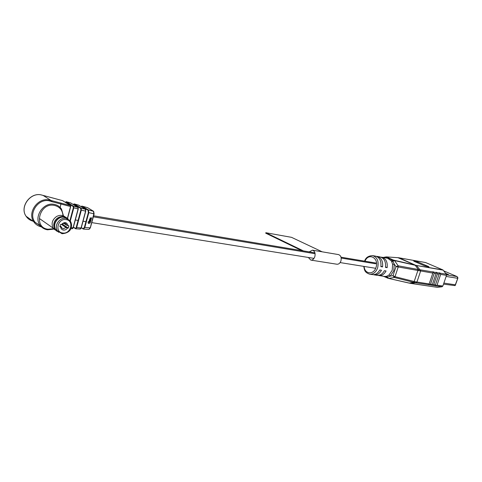 <?xml version="1.0" encoding="UTF-8"?>
<svg xmlns="http://www.w3.org/2000/svg" width="482" height="482" viewBox="0 0 482 482"><rect width="100%" height="100%" fill="white"/><g stroke="black" fill="none" stroke-linecap="round" stroke-linejoin="round"><path stroke-width="0.72" d="M377.966 275.373L384.69 276.469L386.606 276.313L388.992 275.029L390.167 276.12L387.546 277.156L383.859 276.343M378.762 275.565C381.768 275.867 384.208 274.33 386.076 270.968L384.395 270.697C382.521 274.071 380.081 275.608 377.075 275.306L374.14 274.854C377.147 275.156 379.593 273.613 381.467 270.233L379.762 269.956C377.888 273.348 375.442 274.897 372.435 274.595L369.628 274.168C364.229 272.276 364.513 269.727 363.759 266.383M373.339 274.662L374.14 274.854M369.628 274.168C373.231 274.421 375.894 272.33 377.623 267.896C379.027 261.437 377.4 257.358 372.737 255.641L375.538 256.129C379.629 257.436 381.401 260.937 380.852 266.624L382.557 266.908C383.106 261.226 381.328 257.737 377.237 256.43L376.34 256.34M380.925 266.16L382.557 266.908M377.237 256.43L380.153 256.942C384.25 258.244 386.028 261.726 385.486 267.383L387.167 267.661C387.709 262.015 385.931 258.539 381.834 257.237L380.949 257.147M385.552 266.932L387.167 267.661M388.992 275.029L392.209 270.251L392.613 264.371L391.505 261.039L387.715 258.268M398.09 265.817L396.005 266.618L398.222 266.98L395.011 276.68L414.773 281.681L429.167 283.946L428.631 284.844L430.559 284.157L434.222 273.324L433.083 271.673L432.836 273.095L398.222 266.98L398.21 265.823L418.352 269.498L415.195 265.275L394.523 260.563L398.21 265.823L398.265 266.986M388.631 278.421L409.049 283.085L414.02 282.44L394.354 277.475L388.631 278.421L410.025 283.247L437.301 287.332L442.072 286.754L435.119 285.82L439.554 272.758L440.681 274.403L437.035 285.139L435.849 285.814M430.559 284.157L432.36 284.428L431.818 285.326L433.74 284.639L437.397 273.854L436.264 272.203L436.017 273.625L434.222 273.324M429.167 283.946L432.836 273.095M432.36 284.428L436.017 273.625M440.138 273.18L446.338 274.222L443.145 270.137L415.195 265.275L442.819 269.884L425.636 262.557L398.59 257.743L386.456 256.894L394.523 260.563M437.035 285.139L442.868 286.025L446.501 275.373L440.681 274.403M446.338 274.222L446.501 275.373M442.868 286.025L442.072 286.754M415.671 261.997L415.882 261.365L414.074 261.045L413.689 261.069L414.237 261.377L424.54 265.817L428.986 266.865M415.882 261.365L418.123 262.069L417.84 262.931M428.323 266.793L428.426 266.492L418.123 262.069M428.426 266.492L428.998 266.817M437.301 287.332L410.562 283.374L415.568 282.759L414.02 282.44L414.773 281.681M425.329 262.503L425.636 262.557M442.819 269.884L443.145 270.137M418.46 270.667L418.352 269.498L433.071 271.993M386.347 256.894L398.114 257.695M397.807 257.635L415.93 265.425M386.835 276.234L388.353 278.403M409.971 283.235L408.935 283.036M395.047 276.698L394.246 277.433L393.017 275.656L396.005 266.618L394.246 264.13L393.788 270.751L390.167 276.12L393.017 275.656L395.011 276.68L394.246 277.433M383.136 257.46L385.974 256.936L385.238 257.834L385.714 257.78C388.378 257.894 390.709 258.924 392.709 260.87L392.938 261.238L394.475 260.557L394.288 260.292L414.954 265.022M391.727 261.551L392.938 261.238L394.246 264.13L392.613 264.371M391.601 261.268L394.143 260.28M391.505 261.039L393.993 260.166M385.684 257.912L386.992 257.081M385.413 257.864L386.576 256.948M387.751 278.15L388.269 278.385L387.546 277.156L386.606 276.313M383.509 276.288L387.655 278.108L386.299 276.409M40.759 226.166L35.192 222.383C27.811 213.972 38.036 198.235 49.164 200.795L52.213 201.765L51.032 200.482L43.127 195.421L41.115 194.885C30.083 192.318 19.533 207.224 26.076 216.231C27.854 218.882 30.318 220.569 33.475 221.286M41.404 226.841C38.12 226.16 35.56 224.443 33.722 221.696L26.076 216.231C19.473 207.194 29.98 192.288 41.054 194.861L52.936 198.03M60.226 207.513L61.039 203.121L70.432 205.537L62.57 200.651M70.432 205.537L70.559 206.519L70.432 205.537L62.666 200.681L53.038 198.054M65.739 201.97L66.317 201.741L73.589 206.272L73.8 207.838L73.36 207.7L73.192 206.519L65.926 201.988L65.383 202.374M72.21 228.637L73.065 227.787L78.108 208.941L77.897 207.374L70.583 202.904M73.192 227.793L72.818 228.378M78.156 207.796L78.108 208.941L73.8 207.838L70.288 220.991M73.403 227.118L75.572 228.438L76.186 227.546L80.904 209.959L80.675 208.393L73.897 204.199L73.27 204.513M73.638 204.175L74.282 203.952L81.066 208.14L81.338 210.092L76.62 227.679L75.716 228.805L73.354 227.311M79.994 228.992L81.072 227.938L76.186 227.546M65.353 202.356L66.233 201.705L70.655 202.91M85.314 209.236L78.445 205.085M74.174 203.91L73.234 204.488M81.193 227.944L80.741 228.703M85.627 209.712L85.585 211.176L85.308 209.23L78.65 205.145L74.282 203.952L73.897 204.199M80.169 229.058L75.758 228.811M85.796 209.977L86.055 209.019L81.862 206.085L80.958 206.561M81.319 227.606L83.151 228.727L84.368 227.408L88.381 212.514L87.995 210.176L86.055 209.019M93.448 211.224L87.579 207.664L81.85 206.085L88.381 209.923L88.815 212.646L84.796 227.54L83.482 229.101M83.549 229.107L89.001 229.384L90.05 227.841L84.368 227.408M90.309 227.751L93.821 213.924L93.43 211.224L87.579 207.664L82.073 206.169M89.236 220.593L90.881 220.581L89.236 220.593M89.465 221.853L89.176 221.515L90.694 221.244L89.658 221.069L88.995 221.377L89.086 221.78L88.236 221.648L90.399 222.292L89.465 221.853M90.05 222.798L89.007 223.214L88.399 222.961L88.381 222.28L88.049 222.473L88.224 223.19L88.947 223.503L90.05 222.798M90.08 219.762L89.76 219.424L91.285 219.147L89.58 219.292L89.417 219.949L90.99 220.196L90.08 219.762M89.917 218.075L90.104 218.46L90.58 217.96L90.941 218.786L91.646 217.834L89.917 218.075M94.074 213.845L93.659 211.357L88.381 209.923L87.995 210.176M94.135 213.888L88.381 212.514M85.706 211.188L81.072 227.938L85.585 211.176L80.904 209.959M78.235 208.953L73.234 227.763L71.197 227.679M88.453 223.009L88.254 222.22M88.314 223.268L88.947 223.503M88.833 223.431L90.255 222.883M89.056 221.443L90.622 221.515M88.176 221.871L90.399 222.292M89.254 220.539L90.803 220.852M89.64 219.352L91.206 219.418M89.435 219.894L90.99 220.196M89.983 218.093L90.532 217.948M90.821 218.714L91.502 218.454M91.381 218.382L91.291 218.009M90.803 218.424L90.64 217.912L91.14 218.051M91.164 218.063L91.327 218.352L90.803 218.418L91.044 217.991M457.767 277.307L457.828 278.319L455.285 285.332M445.669 273.366L448.435 274.553L446.32 274.198M443.512 284.133L455.002 285.609L457.761 278.355L457.141 276.602L443.717 270.866M60.672 226.932L61.25 226.793L61.66 227.829L63.238 228.793L66.082 227.534L67.504 227.98C66.474 229.522 65.106 230.215 63.407 230.065C61.756 229.715 60.84 228.673 60.672 226.932L59.858 226.811L60.467 224.516L61.28 224.642C64.474 221.6 66.751 221.955 68.113 225.703L68.902 225.823L68.293 228.1L67.504 227.98M61.678 224.552L66.082 227.534M58.34 231.908L55.785 229.709C51.978 224.648 57.979 215.858 64.287 217.219L67.679 218.846M68.293 228.1L62.286 224.04M60.075 225.992L61.25 226.793M68.113 225.703L66.685 225.257L66.245 224.178C64.859 222.829 63.395 222.937 61.859 224.51L61.28 224.642M63.745 223.28L66.685 225.257M56.195 230.577L53.237 228.167C51.02 223.672 52.14 219.78 56.599 216.484C59.87 214.797 62.793 214.99 65.353 217.075M55.749 230.022L55.448 229.709M53.731 225.425C53.749 222.124 55.213 219.533 58.123 217.665L59.858 216.9M56.948 231.282L54.912 229.342C52.695 224.835 53.821 220.925 58.292 217.617C61.31 216.026 64.082 216.093 66.606 217.816M58.798 232.33L55.617 229.83C53.4 225.317 54.526 221.407 59.003 218.093C62.594 216.279 65.672 216.629 68.251 219.141M308.311 257.46L310.8 260.087C312.595 260.208 313.939 259.075 314.824 256.683C315.571 253.225 314.782 251.05 312.463 250.17L309.221 251.875M310.8 260.087L336.9 264.226C338.707 264.353 340.045 263.256 340.925 260.937C341.654 257.581 340.846 255.466 338.515 254.592L312.463 250.17M303.461 250.917L265.841 232.722L265.703 233.168L301.756 250.628M322.187 251.821L291.538 237.343L265.841 232.722M364.157 266.45C364.525 274.288 373.761 275.156 376.014 267.389C379.364 258.057 368.537 252.182 365.007 261.208M428.763 284.742L415.568 282.759L416.328 282M435.258 285.724L432.553 285.314M431.956 285.224L429.366 284.832M420.473 269.878L420.623 271.065L416.924 282.084L416.123 282.838M433.673 272.095L436.258 272.529M436.849 272.631L439.548 273.083M416.394 265.317L419.924 269.769L420.039 270.95M433.74 284.639L435.668 284.934M439.319 274.174L437.397 273.854M399.186 257.834L415.984 265.437M413.478 282.295L414.189 281.53L417.864 270.565L417.792 269.408M425.486 262.509L398.861 257.78M410.375 283.314L410.025 283.247M62.973 215.689C62.546 210.092 59.654 206.651 54.285 205.38C39.524 202.241 32.933 227.655 48.013 229.227L53.629 228.697M47.483 229.787C44.555 229.318 42.187 227.956 40.374 225.703C33.125 217.424 43.217 201.868 54.165 204.368C57.304 204.952 59.75 206.525 61.503 209.086L63.461 215.87M41.428 226.865C38.144 226.166 35.572 224.443 33.722 221.696C27.131 212.58 37.855 197.391 49.001 199.952L61.039 203.121M67.414 218.352L70.559 206.519L52.213 201.765M70.691 206.531L67.522 218.442M69.938 220.533L73.36 207.7M70.872 203.024L66.317 201.741L65.926 201.988M75.572 228.438L75.867 228.793M73.192 206.519L73.589 206.272L77.897 207.374L70.866 203.018M80.675 208.393L81.066 208.14L85.308 209.23L85.748 211.158M89.001 229.384L90.351 227.847M83.031 228.89L81.271 227.781M75.312 228.396L75.716 228.805M83.229 229.01L81.265 227.805M446.567 274.83L457.141 276.602M443.874 283.079L455.586 284.85M457.828 278.319L446.133 276.439M66.01 218.352L70.155 220.81C72.758 224.672 72.649 232.896 62.039 233.716L57.479 230.896C53.665 225.823 59.69 216.996 66.01 218.352M62.63 232.993C70.715 234.523 74.439 220.629 66.185 219.623C58.021 217.972 54.285 232.125 62.63 232.993M61.943 233.674L55.785 229.709M375.99 263.045L341.009 257.195M314.933 252.833L93.61 215.816M375.743 263.799L341.19 258.057M315.108 253.719L93.333 216.834M375.671 268.299L340.117 262.582M314.017 258.382L91.767 222.618M85.91 221.678L83.043 221.214M78.096 220.419L75.319 219.973M381.834 257.237L387.799 258.28M372.737 255.641C368.411 255.761 365.699 257.593 364.609 261.142M35.192 222.383L40.374 225.703C42.211 227.974 44.603 229.342 47.549 229.812L53.984 229.089M43.073 195.397L62.702 200.693M72.348 228.691L70.836 228.607M78.536 205.097L74.192 203.916M94.123 213.936L90.369 227.793M81.235 227.914L85.742 211.182M80.476 229.004L81.229 227.938M78.018 207.453L78.271 208.923M72.625 228.637L73.228 227.787L78.265 208.947M70.565 205.615L70.727 206.501M67.546 218.46L70.721 206.525M64.937 223.299L66.245 224.178M53.237 228.167L39.717 218.726M55.924 230.251L54.532 229.589M55.617 229.83L54.912 229.342"/></g></svg>
